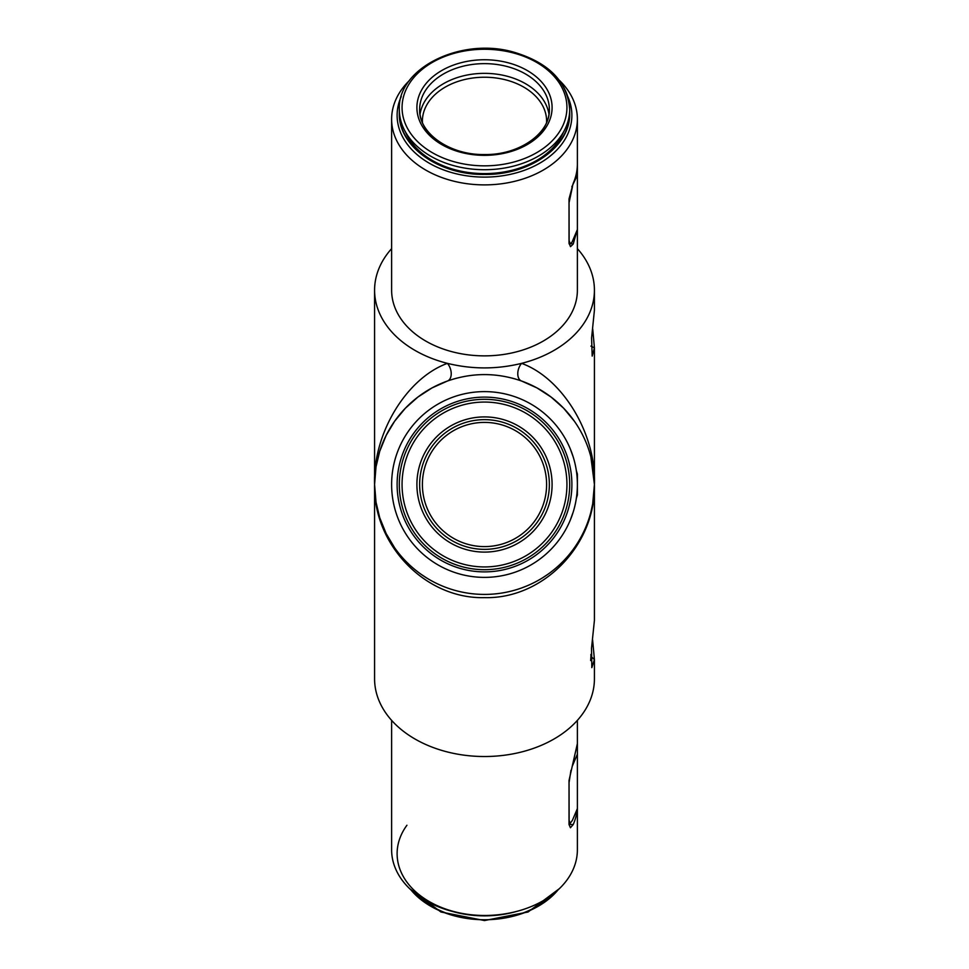 <?xml version="1.0" encoding="UTF-8"?>
<svg xmlns="http://www.w3.org/2000/svg" width="969" height="969" viewBox="0 0 969 969"><rect width="100%" height="100%" fill="white"/><g stroke="black" fill="none" stroke-linecap="round" stroke-linejoin="round"><path stroke-width="1.45" d="M592.604 639.94L594.421 659.514L591.829 667.629L591.514 648.297L594.421 620.378L594.421 484.5L592.677 465.023L590.848 456.714L594.421 484.476L592.677 503.965L590.848 512.286L592.362 505.673M590.642 660.555L590.945 656.461L594.421 659.514L594.421 678.809A109.921 77.726 180 0 1 484.5 756.523A109.921 77.726 180 0 1 374.579 678.809L374.579 484.5C372.665 434.112 406.253 378.237 447.424 363.363A109.921 77.726 180 0 1 374.579 290.191A109.921 77.726 180 0 1 391.621 248.633M592.725 329.06L594.421 347.883L592.18 356.107L591.587 337.999L594.421 310.225L594.421 290.191A109.921 77.726 180 0 1 521.576 363.363C562.747 378.237 596.335 434.112 594.421 484.5C595.935 544.953 543.234 599.193 484.5 597.631C425.766 599.193 373.065 544.953 374.579 484.5L376.008 466.901L379.715 451.312L386.171 435.384L394.625 421.224L405.345 408.24L417.918 397.048L432.053 387.903L447.424 381.023A109.921 109.921 0 0 0 396.224 549.992A109.921 109.921 0 0 0 572.776 549.992A109.921 109.921 0 0 0 521.576 381.023C496.879 372.447 472.157 372.447 447.424 381.023A10.986 6.94 70.3 0 0 451.227 373.743A10.986 6.94 70.3 0 0 447.424 363.363C472.157 369.419 496.879 369.419 521.576 363.363A10.986 6.94 109.7 0 0 517.773 373.743A10.986 6.94 109.7 0 0 521.576 381.023L536.947 387.903L551.082 397.048L563.655 408.24L574.375 421.224M571.831 186.823L577.379 175.171L577.379 163.894A92.879 65.674 180 0 1 573.224 183.323L569.033 198.875L569.033 242.965L570.487 246.659L573.224 244.031L577.124 230.162M590.896 654.402L590.945 656.461M391.621 484.5A92.879 92.879 0 0 1 530.939 404.061A92.879 92.879 0 0 1 530.939 564.939A92.879 92.879 0 0 1 391.621 484.5M397.12 484.5A87.38 87.38 0 0 0 528.19 560.179A87.38 87.38 0 0 0 528.19 408.821A87.38 87.38 0 0 0 397.12 484.5M391.621 720.367L391.621 849.801A92.879 65.674 0 0 0 484.5 915.475A92.879 65.674 0 0 0 577.379 849.801L577.379 808.606L572.437 820.259L570.099 823.48L569.13 820.259L569.033 782.213M484.5 915.475A87.38 61.786 180 0 1 406.932 825.237M559.428 80.391A92.879 65.674 180 0 1 577.379 119.199A92.879 65.674 180 0 1 484.5 184.885A92.879 65.674 180 0 1 391.621 119.199A92.879 65.674 180 0 1 409.572 80.391M401.239 96.573A87.38 61.786 0 0 0 484.5 177.109A87.38 61.786 0 0 0 567.761 96.573M562.868 561.572L559.731 564.636M547.836 574.338L542.41 577.924M527.257 585.76L521.576 587.977M426.59 577.924L421.164 574.338M409.281 564.648L406.144 561.584M394.625 547.776L386.171 533.616L379.715 517.688L376.008 502.099L374.579 484.573M453.044 379.182L457.017 378.08M511.983 378.08L516.005 379.194M577.379 248.633A109.921 77.726 180 0 1 594.421 290.191M577.379 808.606L577.379 743.611L569.033 780.433L569.033 824.534L573.224 824.534A92.879 65.674 0 0 0 577.221 808.982M573.224 824.534L570.426 827.756L569.033 824.534M570.426 449.253L573.224 457.017M573.224 511.983L570.426 519.747M391.621 119.199L391.621 290.191A92.879 65.674 0 0 0 484.5 355.865A92.879 65.674 0 0 0 577.379 290.191L577.379 229.568L572.098 242.008L570.147 244.043L569.13 240.433L569.033 202.364M577.379 754.197L572.522 765.643M570.959 770.343L569.13 782.189M576.325 498.454L577.379 494.941L577.379 474.059L576.325 470.546M577.379 175.171L577.379 229.568M572.437 186.823L569.13 202.364M484.5 419.65A64.85 64.85 0 0 0 419.65 484.5A64.85 64.85 0 0 0 484.5 549.35A64.85 64.85 0 0 0 549.35 484.5A64.85 64.85 0 0 0 484.5 419.65M484.5 399.313A85.187 85.187 0 0 1 569.687 484.5A85.187 85.187 0 0 1 484.5 569.687A85.187 85.187 0 0 1 399.313 484.5A85.187 85.187 0 0 1 484.5 399.313M594.421 484.5L594.421 347.883L590.908 346.115M571.02 243.619L573.224 244.031M484.5 155.343A67.6 47.796 180 0 1 425.96 83.649A67.6 47.796 180 0 1 543.04 83.649A67.6 47.796 180 0 1 484.5 155.343A64.85 45.858 0 0 0 549.35 109.485A64.85 45.858 0 0 0 484.5 63.639A64.85 45.858 0 0 0 419.65 109.485A64.85 45.858 0 0 0 484.5 155.343M420.025 114.294A64.85 45.858 180 0 1 484.5 73.353A64.85 45.858 180 0 1 548.975 114.294M546.577 122.482A62.101 43.908 0 0 0 484.5 77.229A62.101 43.908 0 0 0 422.423 122.482M484.5 49.249A85.187 60.235 180 0 1 569.687 109.485A85.187 60.235 180 0 1 484.5 169.72A85.187 60.235 180 0 1 399.313 109.485C397.314 68.145 461.22 36.87 513.606 52.108C548.914 62.61 567.604 81.735 569.687 109.485L569.687 113.373C570.729 146.476 529.728 175.232 484.5 174.42C439.272 175.232 398.283 146.489 399.313 113.373A85.187 60.235 0 0 0 484.5 173.608A82.438 58.297 180 0 1 405.575 132.159M484.5 165.844A82.438 58.297 0 0 0 555.891 78.404A82.438 58.297 0 0 0 413.109 78.404A82.438 58.297 0 0 0 484.5 165.844M563.425 132.159A82.438 58.297 180 0 1 484.5 173.608A85.187 60.235 0 0 0 569.687 113.373M484.5 552.1A67.6 67.6 0 0 1 425.96 450.706A67.6 67.6 0 0 1 543.04 450.706A67.6 67.6 0 0 1 484.5 552.1M484.5 422.399A62.101 62.101 0 0 0 430.721 515.556A62.101 62.101 0 0 0 538.279 515.556A62.101 62.101 0 0 0 484.5 422.399M484.5 566.938A82.438 82.438 0 0 0 555.891 443.281A82.438 82.438 0 0 0 413.109 443.281A82.438 82.438 0 0 0 484.5 566.938M410.953 889.905A85.187 60.235 0 0 0 484.5 919.751A85.187 60.235 0 0 0 558.047 889.905M552.039 894.884A82.438 58.297 180 0 1 484.5 919.751A82.438 58.297 180 0 1 416.961 894.884M516.429 911.466A85.187 60.235 180 0 1 484.5 915.862A85.187 60.235 180 0 1 452.571 911.466M374.579 290.191L374.579 484.5M577.379 743.611L577.379 720.367M577.379 119.199L577.379 163.894M569.033 823.48L570.099 823.48M569.069 243.837L570.147 244.043M549.35 109.485C550.44 132.898 519.602 155.197 484.5 154.543C449.398 155.197 418.56 132.898 419.65 109.485M399.313 113.373L399.313 109.485M559.428 888.609L528.057 911.999L484.5 920.55L440.943 911.999L409.572 888.609"/></g></svg>
